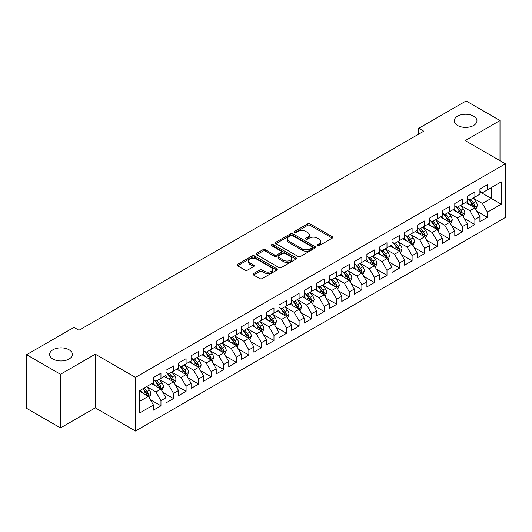 <?xml version="1.0" encoding="UTF-8"?>
<svg xmlns="http://www.w3.org/2000/svg" width="532" height="532" viewBox="0 0 532 532"><rect width="100%" height="100%" fill="white"/><g stroke="black" fill="none" stroke-linecap="round" stroke-linejoin="round"><path stroke-width="0.8" d="M317.458 245.684A1.217 0.705 0 0 0 319.18 245.684L332.281 238.123A1.742 1.004 0 0 0 332.786 237.412A1.742 1.004 0 0 0 332.281 236.7L310.09 223.892A1.742 1.004 0 0 0 307.629 223.892L294.529 231.453A1.217 0.705 0 0 0 294.176 231.952A1.217 0.705 0 0 0 294.529 232.451A1.217 0.705 0 0 0 296.257 232.451L297.953 231.473A5.579 3.219 0 0 1 305.84 231.473L307.689 232.537A5.579 3.219 0 0 1 309.325 234.818A5.579 3.219 0 0 1 307.689 237.092L305.993 238.07A1.217 0.705 0 0 0 305.634 238.569A1.217 0.705 0 0 0 305.993 239.068A1.217 0.705 0 0 0 307.722 239.068L309.411 238.09A5.579 3.219 0 0 1 317.305 238.09L319.153 239.154A5.579 3.219 0 0 1 320.783 241.435A5.579 3.219 0 0 1 319.153 243.709L317.458 244.687A1.217 0.705 0 0 0 317.099 245.186A1.217 0.705 0 0 0 317.458 245.684L317.458 244.687M69.04 349.77A11.365 6.564 0 0 0 56.658 348.347A11.365 6.564 0 0 0 49.642 354.412A11.365 6.564 0 0 0 52.967 359.047A11.365 6.564 0 0 0 65.356 360.47A11.365 6.564 0 0 0 72.372 354.412A11.365 6.564 0 0 0 69.04 349.77M473.633 116.182A11.365 6.564 0 0 0 461.244 114.759A11.365 6.564 0 0 0 454.228 120.824A11.365 6.564 0 0 0 457.56 125.466A11.365 6.564 0 0 0 469.942 126.889A11.365 6.564 0 0 0 476.958 120.824A11.365 6.564 0 0 0 473.633 116.182M253.518 273.561A1.742 1.004 0 0 0 253.006 274.273A1.742 1.004 0 0 0 253.518 274.984L259.742 278.582A1.742 1.004 0 0 0 262.21 278.582L276.753 270.183A1.742 1.004 0 0 0 277.258 269.471A1.742 1.004 0 0 0 276.753 268.76L254.562 255.952A1.742 1.004 0 0 0 252.102 255.952L237.558 264.344A1.742 1.004 0 0 0 237.046 265.056A1.742 1.004 0 0 0 237.558 265.767L245.072 270.11A1.742 1.004 0 0 0 247.54 270.11L253.764 266.519A1.742 1.004 0 0 0 254.276 265.807A1.742 1.004 0 0 0 253.764 265.096L250.033 262.941A4.662 2.693 0 0 1 248.67 261.039A4.662 2.693 0 0 1 251.55 258.552A4.662 2.693 0 0 1 256.63 259.137L271.234 267.569A4.662 2.693 0 0 1 272.603 269.471A4.662 2.693 0 0 1 269.724 271.958A4.662 2.693 0 0 1 264.643 271.373L262.21 269.97A1.742 1.004 0 0 0 259.742 269.97L253.518 273.561L253.518 274.984M60.502 374.275L60.502 427.921L95.288 407.844L95.288 354.192L60.502 374.275L26.6 354.698L73.941 327.366L78.962 330.266L423.778 131.191L418.757 128.292L418.757 134.091M95.288 354.192L135.467 377.394L505.4 163.816L505.4 217.462L135.467 431.04L135.467 377.394M500 160.697L500 120.531L465.221 140.614L505.4 163.816M500 120.531L466.099 100.96L418.757 128.292M298.073 256.451A1.742 1.004 0 0 0 300.54 256.451L315.084 248.052A1.742 1.004 0 0 0 315.596 247.34A1.742 1.004 0 0 0 315.084 246.629L292.899 233.821A1.742 1.004 0 0 0 290.432 233.821L275.889 242.213A1.742 1.004 0 0 0 275.377 242.925A1.742 1.004 0 0 0 275.889 243.636L298.073 256.451M272.125 245.95A1.217 0.705 0 0 1 273.362 246.123L273.362 244.673L295.918 257.694A1.742 1.004 0 0 1 296.43 258.406A1.742 1.004 0 0 1 295.918 259.117L281.375 267.516A1.742 1.004 0 0 1 278.908 267.516L256.723 254.702L256.723 253.279A1.742 1.004 0 0 0 256.211 253.99A1.742 1.004 0 0 0 256.723 254.702M256.723 253.279L262.948 249.688A1.742 1.004 0 0 1 265.415 249.688L274.412 254.881A1.742 1.004 0 0 0 276.873 254.881L281.002 252.501A1.742 1.004 0 0 0 281.514 251.789A1.742 1.004 0 0 0 281.002 251.077L271.639 245.664A1.217 0.705 0 0 1 271.28 245.172A1.217 0.705 0 0 1 272.032 244.52A1.217 0.705 0 0 1 273.362 244.673M479.911 191.872L491.209 198.396L491.209 187.67L501.257 181.864L487.445 189.844L487.445 184.697L479.911 189.046L479.911 194.193L474.883 197.093L474.883 191.946L467.355 196.295L467.355 201.442L462.328 204.341L462.328 199.194L454.793 203.543L454.793 208.69L449.773 211.59L449.773 206.443L442.238 210.792L442.238 215.939L437.218 218.838L437.218 213.691L429.683 218.04L429.683 223.187L424.656 226.087L424.656 220.94L417.121 225.295L417.121 230.442L412.101 233.342L412.101 228.195L404.566 232.544L404.566 237.691L399.545 240.59L399.545 235.443L392.011 239.792L392.011 244.939L386.99 247.839L386.99 242.692L379.456 247.041L379.456 252.188L374.428 255.087L374.428 249.94L366.894 254.289L366.894 259.436L361.873 262.336L361.873 257.189L354.339 261.538L354.339 266.692L349.318 269.591L349.318 264.444L341.783 268.793L341.783 273.94L336.756 276.84L336.756 271.692L329.222 276.042L329.222 281.189L324.201 284.088L324.201 278.941L316.666 283.29L316.666 288.437L311.646 291.337L311.646 286.189L304.111 290.538L304.111 295.686L299.09 298.585L299.09 293.438L291.556 297.787L291.556 302.934L286.529 305.84L286.529 300.693L278.994 305.042L278.994 310.189L273.973 313.089L273.973 307.942L266.439 312.291L266.439 317.438L261.418 320.337L261.418 315.19L253.884 319.539L253.884 324.686L248.863 327.586L248.863 322.439L241.328 326.788L241.328 331.935L236.301 334.834L236.301 329.687L228.767 334.036L228.767 339.183L223.746 342.083L223.746 336.936L216.211 341.291L216.211 346.438L211.191 349.338L211.191 344.191L203.656 348.54L203.656 353.687L198.629 356.586L198.629 351.439L191.094 355.788L191.094 360.935L186.074 363.835L186.074 358.688L178.539 363.037L178.539 368.184L173.518 371.083L173.518 365.936L165.984 370.285L165.984 375.432L160.963 378.332L160.963 373.185L153.429 377.534L153.429 382.688L139.61 390.661L139.61 412.992L153.429 405.012L148.401 396.313L139.61 391.239M501.257 181.864L501.257 204.195L487.445 212.168L482.418 203.47L473.314 198.217M476.832 211.191L487.445 217.315L487.445 212.168M487.445 217.315L479.911 221.671L479.911 216.517L474.883 219.423L469.862 210.719L460.759 205.465M464.276 218.439L474.883 224.571L474.883 219.423M474.883 224.571L467.355 228.92L467.355 223.773L462.328 226.672L457.307 217.974L448.203 212.714M451.721 225.694L462.328 231.819L462.328 226.672M462.328 231.819L454.793 236.168L454.793 231.021L449.773 233.92L444.752 225.222L435.648 219.962M439.159 232.943L449.773 239.068L449.773 233.92M449.773 239.068L442.238 243.417L442.238 238.27L437.218 241.169L432.19 232.471L423.086 227.211M426.604 240.191L437.218 246.316L437.218 241.169M437.218 246.316L429.683 250.665L429.683 245.518L424.656 248.417L419.635 239.719L410.531 234.466M414.049 247.44L424.656 253.565L424.656 248.417M424.656 253.565L417.121 257.914L417.121 252.767L412.101 255.673L407.08 246.968L397.976 241.714M401.494 254.688L412.101 260.82L412.101 255.673M412.101 260.82L404.566 265.169L404.566 260.022L399.545 262.921L394.525 254.216L385.414 248.963M388.932 261.943L399.545 268.068L399.545 262.921M399.545 268.068L392.011 272.417L392.011 267.27L386.99 270.17L381.963 261.471L372.859 256.211M376.377 269.192L386.99 275.317L386.99 270.17M386.99 275.317L379.456 279.666L379.456 274.519L374.428 277.418L369.408 268.72L360.304 263.46M363.822 276.44L374.428 282.565L374.428 277.418M374.428 282.565L366.894 286.914L366.894 281.767L361.873 284.667L356.852 275.968L347.748 270.715M351.26 283.689L361.873 289.814L361.873 284.667M361.873 289.814L354.339 294.163L354.339 289.016L349.318 291.915L344.29 283.217L335.187 277.963M338.704 290.938L349.318 297.062L349.318 291.915M349.318 297.062L341.783 301.418L341.783 296.271L336.756 299.17L331.735 290.465L322.631 285.212M326.149 298.186L336.756 304.317L336.756 299.17M336.756 304.317L329.222 308.666L329.222 303.519L324.201 306.419L319.18 297.721L310.076 292.46M313.594 305.441L324.201 311.566L324.201 306.419M324.201 311.566L316.666 315.915L316.666 310.768L311.646 313.667L306.625 304.969L297.521 299.709M301.032 312.69L311.646 318.814L311.646 313.667M311.646 318.814L304.111 323.163L304.111 318.016L299.09 320.916L294.063 312.218L284.959 306.964M288.477 319.938L299.09 326.063L299.09 320.916M299.09 326.063L291.556 330.412L291.556 325.265L286.529 328.164L281.508 319.466L272.404 314.213M275.922 327.187L286.529 333.311L286.529 328.164M286.529 333.311L278.994 337.667L278.994 332.513L273.973 335.419L268.953 326.715L259.849 321.461M263.36 334.435L273.973 340.566L273.973 335.419M273.973 340.566L266.439 344.916L266.439 339.768L261.418 342.668L256.391 333.97L247.287 328.71M250.805 341.69L261.418 347.815L261.418 342.668M261.418 347.815L253.884 352.164L253.884 347.017L248.863 349.916L243.836 341.218L234.732 335.958M238.25 348.939L248.863 355.063L248.863 349.916M248.863 355.063L241.328 359.413L241.328 354.265L236.301 357.165L231.28 348.467L222.177 343.207M225.694 356.187L236.301 362.312L236.301 357.165M236.301 362.312L228.767 366.661L228.767 361.514L223.746 364.413L218.725 355.715L209.621 350.462M213.133 363.436L223.746 369.56L223.746 364.413M223.746 369.56L216.211 373.91L216.211 368.762L211.191 371.662L206.163 362.964L197.059 357.71M200.577 370.684L211.191 376.816L211.191 371.662M211.191 376.816L203.656 381.165L203.656 376.018L198.629 378.917L193.608 370.212L184.504 364.959M188.022 377.939L198.629 384.064L198.629 378.917M198.629 384.064L191.094 388.413L191.094 383.266L186.074 386.166L181.053 377.467L171.949 372.207M175.467 385.188L186.074 391.313L186.074 386.166M186.074 391.313L178.539 395.662L178.539 390.515L173.518 393.414L168.498 384.716L159.394 379.456M162.905 392.436L173.518 398.561L173.518 393.414M173.518 398.561L165.984 402.91L165.984 397.763L160.963 400.663L155.936 391.964L146.832 386.711M150.35 399.685L160.963 405.81L160.963 400.663M160.963 405.81L153.429 410.159L153.429 405.012M153.429 379.782L155.936 381.238L160.963 378.332M139.61 401.387L148.401 396.313M165.984 372.533L168.498 373.983L173.518 371.083M155.936 391.964L160.963 389.065L151.667 383.698M165.984 397.763L160.963 389.065M178.539 365.284L181.053 366.734L186.074 363.835M168.498 384.716L173.518 381.816L164.222 376.45M178.539 390.515L173.518 381.816M191.094 358.036L193.608 359.486L198.629 356.586M181.053 377.467L186.074 374.568L176.784 369.201M191.094 383.266L186.074 374.568M203.656 350.788L206.163 352.237L211.191 349.338M193.608 370.212L198.629 367.313L189.339 361.953M203.656 376.018L198.629 367.313M216.211 343.539L218.725 344.989L223.746 342.083M206.163 362.964L211.191 360.064L201.894 354.698M216.211 368.762L211.191 360.064M228.767 336.284L231.28 337.734L236.301 334.834M218.725 355.715L223.746 352.816L214.456 347.449M228.767 361.514L223.746 352.816M241.328 329.035L243.836 330.485L248.863 327.586M231.28 348.467L236.301 345.567L227.011 340.201M241.328 354.265L236.301 345.567M253.884 321.787L256.391 323.237L261.418 320.337M243.836 341.218L248.863 338.319L239.566 332.952M253.884 347.017L248.863 338.319M266.439 314.538L268.953 315.988L273.973 313.089M256.391 333.97L261.418 331.064L252.121 325.704M266.439 339.768L261.418 331.064M278.994 307.29L281.508 308.74L286.529 305.84M268.953 326.715L273.973 323.815L264.683 318.449M278.994 332.513L273.973 323.815M291.556 300.035L294.063 301.484L299.09 298.585M281.508 319.466L286.529 316.567L277.238 311.2M291.556 325.265L286.529 316.567M304.111 292.786L306.625 294.236L311.646 291.337M294.063 312.218L299.09 309.318L289.794 303.952M304.111 318.016L299.09 309.318M316.666 285.538L319.18 286.987L324.201 284.088M306.625 304.969L311.646 302.07L302.356 296.703M316.666 310.768L311.646 302.07M329.222 278.289L331.735 279.739L336.756 276.84M319.18 297.721L324.201 294.821L314.911 289.455M329.222 303.519L324.201 294.821M341.783 271.041L344.29 272.49L349.318 269.591M331.735 290.465L336.756 287.566L327.466 282.206M341.783 296.271L336.756 287.566M354.339 263.786L356.852 265.242L361.873 262.336M344.29 283.217L349.318 280.317L340.021 274.951M354.339 289.016L349.318 280.317M366.894 256.537L369.408 257.987L374.428 255.087M356.852 275.968L361.873 273.069L352.583 267.702M366.894 281.767L361.873 273.069M379.456 249.289L381.963 250.738L386.99 247.839M369.408 268.72L374.428 265.82L365.138 260.454M379.456 274.519L374.428 265.82M392.011 242.04L394.525 243.49L399.545 240.59M381.963 261.471L386.99 258.572L377.693 253.205M392.011 267.27L386.99 258.572M404.566 234.792L407.08 236.241L412.101 233.342M394.525 254.216L399.545 251.317L390.249 245.957M404.566 260.022L399.545 251.317M417.121 227.543L419.635 228.993L424.656 226.087M407.08 246.968L412.101 244.068L402.81 238.702M417.121 252.767L412.101 244.068M429.683 220.288L432.19 221.738L437.218 218.838M419.635 239.719L424.656 236.82L415.366 231.453M429.683 245.518L424.656 236.82M442.238 213.039L444.752 214.489L449.773 211.59M432.19 232.471L437.218 229.571L427.921 224.205M442.238 238.27L437.218 229.571M454.793 205.791L457.307 207.241L462.328 204.341M444.752 225.222L449.773 222.323L440.483 216.956M454.793 231.021L449.773 222.323M467.355 198.542L469.862 199.992L474.883 197.093M457.307 217.974L462.328 215.068L453.038 209.708M467.355 223.773L462.328 215.068M479.911 191.294L482.418 192.744L487.445 189.844M469.862 210.719L474.883 207.819L465.593 202.459M479.911 216.517L474.883 207.819M26.6 354.698L26.6 408.35L60.502 427.921M95.288 407.844L135.467 431.04M482.418 203.47L491.209 198.396L501.257 204.195M317.943 245.857L319.153 245.159A5.579 3.219 0 0 0 320.783 242.885L320.783 241.435M309.325 234.818L309.325 236.268A5.579 3.219 0 0 1 307.689 238.542L306.479 239.24M332.281 236.7L332.281 238.123L310.09 225.342A1.742 1.004 0 0 0 307.629 225.342L295.021 232.624M315.064 248.065L292.899 235.27A1.742 1.004 0 0 0 290.432 235.27L275.909 243.649M312.005 247.839A1.217 0.705 0 0 0 312.357 247.34A1.217 0.705 0 0 0 312.005 246.841L292.527 235.596A1.217 0.705 0 0 0 290.805 235.596L289.016 236.627A5.579 3.219 0 0 0 287.38 238.908A5.579 3.219 0 0 0 289.016 241.182L302.329 248.87A5.579 3.219 0 0 0 310.216 248.87L312.005 247.839L312.005 249.289A1.217 0.705 0 0 0 312.357 248.79L312.357 247.34M287.38 238.908L287.38 240.358A5.579 3.219 0 0 0 289.016 242.632L289.016 241.182M312.005 249.289L310.216 250.319A5.579 3.219 0 0 1 302.329 250.319L289.016 242.632M256.743 254.715L262.948 251.137L262.948 249.688M281.514 251.789L281.514 253.239A1.742 1.004 0 0 1 281.002 253.95L276.873 256.331A1.742 1.004 0 0 1 274.412 256.331L265.415 251.137A1.742 1.004 0 0 0 262.948 251.137M273.362 246.123L295.892 259.131M283.749 260.274A4.662 2.693 0 0 0 288.829 260.86A4.662 2.693 0 0 0 291.709 258.372A4.662 2.693 0 0 0 290.339 256.464L285.192 253.498A1.742 1.004 0 0 0 282.731 253.498L278.602 255.879A1.742 1.004 0 0 0 278.09 256.59A1.742 1.004 0 0 0 278.602 257.302L283.749 260.274L283.749 261.724A4.662 2.693 0 0 0 288.829 262.309A4.662 2.693 0 0 0 291.709 259.822L291.709 258.372M278.09 256.59L278.09 258.04A1.742 1.004 0 0 0 278.602 258.752L278.602 257.302M283.749 261.724L278.602 258.752M272.603 269.471L272.603 270.921A4.662 2.693 0 0 1 269.724 273.408A4.662 2.693 0 0 1 264.643 272.823L262.21 271.42A1.742 1.004 0 0 0 259.742 271.42L253.538 274.997M248.67 261.039L248.67 262.489A4.662 2.693 0 0 0 250.033 264.391L250.033 262.941M253.744 266.532L250.033 264.391M276.753 268.76L276.753 270.183L254.562 257.402A1.742 1.004 0 0 0 252.102 257.402L237.578 265.781L237.558 264.344M475.814 209.428L477.37 205.631A4.708 2.72 -120 0 0 475.867 201.621L473.201 198.064M468.951 204.394L466.923 201.688M473.999 207.307L474.83 205.831A4.708 2.72 -120 0 0 473.487 203.005L470.82 199.44M469.297 199.66L472.589 204.062A2.401 1.383 60 0 1 473.028 204.787L474.83 205.831M468.466 199.187L471.977 203.869A4.708 2.72 60 0 1 473.327 206.702L473.42 206.975M463.259 216.677L464.815 212.88A4.708 2.72 -120 0 0 463.312 208.877L460.646 205.312M456.396 211.643L454.368 208.936M461.444 214.556L462.275 213.079A4.708 2.72 -120 0 0 460.925 210.253L458.258 206.689M456.735 206.915L460.034 211.31A2.401 1.383 60 0 1 460.466 212.035L462.275 213.079M455.911 206.436L459.422 211.124A4.708 2.72 60 0 1 460.765 213.95L460.865 214.223M450.704 223.932L452.26 220.128A4.708 2.72 -120 0 0 450.757 216.125L448.09 212.561M443.841 218.891L441.813 216.185M448.888 221.811L449.72 220.334A4.708 2.72 -120 0 0 448.37 217.502L445.703 213.937M444.18 214.163L447.472 218.559A2.401 1.383 60 0 1 447.911 219.29L449.72 220.334M443.356 213.684L446.867 218.373A4.708 2.72 60 0 1 448.21 221.199L448.303 221.472M438.142 231.181L439.698 227.383A4.708 2.72 -120 0 0 438.202 223.374L435.528 219.809M431.279 226.147L429.251 223.44M436.326 229.059L437.158 227.583A4.708 2.72 -120 0 0 435.814 224.75L433.148 221.192M431.625 221.412L434.917 225.807A2.401 1.383 60 0 1 435.356 226.539L437.158 227.583M430.794 220.933L434.305 225.621A4.708 2.72 60 0 1 435.655 228.454L435.748 228.727M425.587 238.429L427.143 234.632A4.708 2.72 -120 0 0 425.64 230.622L422.973 227.064M418.724 233.395L416.696 230.689M423.771 236.308L424.603 234.831A4.708 2.72 -120 0 0 423.259 231.999L420.586 228.441M419.063 228.66L422.361 233.063A2.401 1.383 60 0 1 422.794 233.787L424.603 234.831M418.238 228.181L421.75 232.87A4.708 2.72 60 0 1 423.1 235.703L423.193 235.975M413.032 245.678L414.588 241.88A4.708 2.72 -120 0 0 413.085 237.87L410.418 234.313M406.169 240.644L404.14 237.937M411.216 243.556L412.047 242.08A4.708 2.72 -120 0 0 410.697 239.247L408.031 235.689M406.508 235.909L409.806 240.311A2.401 1.383 60 0 1 410.238 241.036L412.047 242.08M405.683 235.43L409.194 240.118A4.708 2.72 60 0 1 410.538 242.951L410.638 243.224M400.476 252.926L402.032 249.129A4.708 2.72 -120 0 0 400.529 245.126L397.863 241.561M393.607 247.892L391.585 245.186M398.654 250.805L399.492 249.328A4.708 2.72 -120 0 0 398.142 246.502L395.476 242.938M393.953 243.164L397.244 247.56A2.401 1.383 60 0 1 397.683 248.284L399.492 249.328M393.121 242.685L396.633 247.367A4.708 2.72 60 0 1 397.983 250.2L398.076 250.472M387.914 260.181L389.471 256.377A4.708 2.72 -120 0 0 387.974 252.374L385.301 248.81M381.052 255.141L379.023 252.434M386.099 258.06L386.93 256.577A4.708 2.72 -120 0 0 385.587 253.751L382.92 250.186M381.397 250.412L384.689 254.808A2.401 1.383 60 0 1 385.128 255.54L386.93 256.577M380.566 249.934L384.077 254.622A4.708 2.72 60 0 1 385.427 257.448L385.52 257.721M375.359 267.43L376.915 263.626A4.708 2.72 -120 0 0 375.412 259.623L372.746 256.058M368.496 262.396L366.468 259.689M373.544 265.308L374.375 263.832A4.708 2.72 -120 0 0 373.025 260.999L370.358 257.441M368.836 257.661L372.134 262.057A2.401 1.383 60 0 1 372.566 262.788L374.375 263.832M368.011 257.182L371.522 261.87A4.708 2.72 60 0 1 372.866 264.697L372.965 264.969M362.804 274.678L364.36 270.881A4.708 2.72 -120 0 0 362.857 266.871L360.191 263.313M355.941 269.644L353.913 266.938M360.989 272.557L361.82 271.081A4.708 2.72 -120 0 0 360.47 268.248L357.803 264.69M356.28 264.909L359.579 269.305A2.401 1.383 60 0 1 360.011 270.037L361.82 271.081M355.456 264.431L358.967 269.119A4.708 2.72 60 0 1 360.31 271.952L360.403 272.224M350.242 281.927L351.805 278.13A4.708 2.72 -120 0 0 350.302 274.12L347.635 270.562M343.379 276.893L341.351 274.186M348.427 279.805L349.258 278.329A4.708 2.72 -120 0 0 347.915 275.496L345.248 271.938M343.725 272.158L347.017 276.56A2.401 1.383 60 0 1 347.456 277.285L349.258 278.329M342.894 271.679L346.405 276.367A4.708 2.72 60 0 1 347.755 279.2L347.848 279.473M337.687 289.175L339.243 285.378A4.708 2.72 -120 0 0 337.74 281.368L335.074 277.81M330.824 284.141L328.796 281.435M335.872 287.054L336.703 285.578A4.708 2.72 -120 0 0 335.36 282.751L332.693 279.187M331.17 279.406L334.462 283.809A2.401 1.383 60 0 1 334.894 284.534L336.703 285.578M330.339 278.934L333.85 283.616A4.708 2.72 60 0 1 335.2 286.449L335.293 286.721M325.132 296.43L326.688 292.627A4.708 2.72 -120 0 0 325.185 288.623L322.518 285.059M318.269 291.39L316.241 288.683M323.316 294.309L324.148 292.826A4.708 2.72 -120 0 0 322.798 290L320.131 286.435M318.608 286.662L321.907 291.057A2.401 1.383 60 0 1 322.339 291.789L324.148 292.826M317.784 286.183L321.295 290.871A4.708 2.72 60 0 1 322.638 293.697L322.738 293.97M312.577 303.679L314.133 299.875A4.708 2.72 -120 0 0 312.63 295.872L309.963 292.307M305.714 298.638L303.686 295.932M310.761 301.558L311.592 300.081A4.708 2.72 -120 0 0 310.242 297.248L307.576 293.684M306.053 293.91L309.345 298.306A2.401 1.383 60 0 1 309.784 299.037L311.592 300.081M305.228 293.431L308.733 298.12A4.708 2.72 60 0 1 310.083 300.946L310.176 301.218M300.015 310.927L301.571 307.13A4.708 2.72 -120 0 0 300.075 303.12L297.401 299.563M293.152 305.893L291.124 303.187M298.199 308.806L299.031 307.33A4.708 2.72 -120 0 0 297.687 304.497L295.021 300.939M293.498 301.159L296.79 305.554A2.401 1.383 60 0 1 297.228 306.286L299.031 307.33M292.667 300.68L296.178 305.368A4.708 2.72 60 0 1 297.528 308.201L297.621 308.474M287.46 318.176L289.016 314.379A4.708 2.72 -120 0 0 287.513 310.369L284.846 306.811M280.597 313.142L278.568 310.435M285.644 316.055L286.475 314.578A4.708 2.72 -120 0 0 285.132 311.745L282.459 308.188M280.936 308.407L284.234 312.809A2.401 1.383 60 0 1 284.667 313.534L286.475 314.578M280.111 307.928L283.623 312.617A4.708 2.72 60 0 1 284.966 315.449L285.066 315.722M274.904 325.424L276.46 321.627A4.708 2.72 -120 0 0 274.958 317.617L272.291 314.06M268.042 320.39L266.013 317.684M273.089 323.303L273.92 321.827A4.708 2.72 -120 0 0 272.57 319L269.904 315.436M268.381 315.656L271.679 320.058A2.401 1.383 60 0 1 272.111 320.783L273.92 321.827M267.556 315.183L271.067 319.865A4.708 2.72 60 0 1 272.411 322.698L272.51 322.971M262.349 332.673L263.905 328.876A4.708 2.72 -120 0 0 262.402 324.872L259.736 321.308M255.48 327.639L253.451 324.932M260.527 330.552L261.365 329.075A4.708 2.72 -120 0 0 260.015 326.249L257.348 322.685M255.826 322.911L259.117 327.306A2.401 1.383 60 0 1 259.556 328.031L261.365 329.075M254.994 322.432L258.505 327.12A4.708 2.72 60 0 1 259.855 329.946L259.949 330.219M249.787 339.928L251.343 336.124A4.708 2.72 -120 0 0 249.84 332.121L247.174 328.557M242.925 334.887L240.896 332.181M247.972 337.807L248.803 336.33A4.708 2.72 -120 0 0 247.46 333.498L244.793 329.933M243.27 330.159L246.562 334.555A2.401 1.383 60 0 1 247.001 335.286L248.803 336.33M242.439 329.68L245.95 334.369A4.708 2.72 60 0 1 247.3 337.195L247.393 337.468M237.232 347.177L238.788 343.379A4.708 2.72 -120 0 0 237.285 339.369L234.619 335.805M230.369 342.143L228.341 339.436M235.417 345.055L236.248 343.579A4.708 2.72 -120 0 0 234.898 340.746L232.231 337.188M230.708 337.408L234.007 341.803A2.401 1.383 60 0 1 234.439 342.535L236.248 343.579M229.884 336.929L233.395 341.617A4.708 2.72 60 0 1 234.738 344.45L234.838 344.716M224.677 354.425L226.233 350.628A4.708 2.72 -120 0 0 224.73 346.618L222.063 343.06M217.814 349.391L215.786 346.684M222.861 352.304L223.693 350.827A4.708 2.72 -120 0 0 222.343 347.995L219.676 344.437M218.153 344.656L221.445 349.058A2.401 1.383 60 0 1 221.884 349.783L223.693 350.827M217.329 344.177L220.84 348.866A4.708 2.72 60 0 1 222.183 351.699L222.276 351.971M212.115 361.674L213.671 357.876A4.708 2.72 -120 0 0 212.175 353.866L209.508 350.309M205.252 356.639L203.224 353.933M210.3 359.552L211.131 358.076A4.708 2.72 -120 0 0 209.788 355.243L207.121 351.685M205.598 351.905L208.89 356.307A2.401 1.383 60 0 1 209.329 357.032L211.131 358.076M204.767 351.426L208.278 356.114A4.708 2.72 60 0 1 209.628 358.947L209.721 359.22M199.56 368.922L201.116 365.125A4.708 2.72 -120 0 0 199.613 361.122L196.946 357.557M192.697 363.888L190.669 361.181M197.744 366.801L198.576 365.324A4.708 2.72 -120 0 0 197.232 362.498L194.559 358.934M193.036 359.16L196.335 363.556A2.401 1.383 60 0 1 196.767 364.28L198.576 365.324M192.212 358.681L195.723 363.363A4.708 2.72 60 0 1 197.073 366.196L197.166 366.468M187.005 376.177L188.561 372.373A4.708 2.72 -120 0 0 187.058 368.37L184.391 364.806M180.142 371.137L178.114 368.43M185.189 374.056L186.02 372.573A4.708 2.72 -120 0 0 184.671 369.747L182.004 366.182M180.481 366.408L183.779 370.804A2.401 1.383 60 0 1 184.212 371.536L186.02 372.573M179.656 365.93L183.168 370.618A4.708 2.72 60 0 1 184.511 373.444L184.611 373.717M174.449 383.426L176.006 379.622A4.708 2.72 -120 0 0 174.503 375.619L171.836 372.054M167.58 378.392L165.558 375.678M172.627 381.304L173.465 379.828A4.708 2.72 -120 0 0 172.115 376.995L169.449 373.437M167.926 373.657L171.218 378.053A2.401 1.383 60 0 1 171.656 378.784L173.465 379.828M167.095 373.178L170.606 377.866A4.708 2.72 60 0 1 171.956 380.693L172.049 380.965M161.888 390.674L163.444 386.877A4.708 2.72 -120 0 0 161.947 382.867L159.274 379.309M155.025 385.64L152.997 382.934M160.072 388.553L160.903 387.077A4.708 2.72 -120 0 0 159.56 384.244L156.893 380.686M155.371 380.905L158.662 385.301A2.401 1.383 60 0 1 159.101 386.033L160.903 387.077M154.539 380.427L158.051 385.115A4.708 2.72 60 0 1 159.4 387.948L159.494 388.22M149.332 397.923L150.889 394.126A4.708 2.72 -120 0 0 149.386 390.116L146.719 386.558M142.47 392.889L140.441 390.182M147.517 395.801L148.348 394.325A4.708 2.72 -120 0 0 146.998 391.492L144.332 387.934M143.155 388.613L146.107 392.556A2.401 1.383 60 0 1 146.539 393.281L148.348 394.325M142.829 388.806L145.495 392.363A4.708 2.72 60 0 1 146.839 395.196L146.938 395.469M319.153 245.159L319.153 243.709M305.993 239.068L305.993 238.07M307.689 238.542L307.689 237.092M294.529 232.451L294.529 231.453M307.629 225.342L307.629 223.892M310.09 225.342L310.09 223.892M275.889 243.636L275.889 242.213M290.432 235.27L290.432 233.821M292.899 235.27L292.899 233.821M315.084 248.052L315.084 246.629M302.329 250.319L302.329 248.87M310.216 250.319L310.216 248.87M265.415 251.137L265.415 249.688M274.412 256.331L274.412 254.881M276.873 256.331L276.873 254.881M281.002 253.95L281.002 252.501M295.918 259.117L295.918 257.694M259.742 271.42L259.742 269.97M262.21 271.42L262.21 269.97M264.643 272.823L264.643 271.373M253.764 266.519L253.764 265.096M252.102 257.402L252.102 255.952M254.562 257.402L254.562 255.952M474.298 207.48L477.344 205.724M473.487 203.005L475.867 201.621M470.009 205.006L471.977 203.869M461.736 214.728L464.782 212.973M460.925 210.253L463.312 208.877M457.454 212.255L459.422 211.124M449.181 221.977L452.227 220.221M448.37 217.502L450.757 216.125M444.898 219.503L446.867 218.373M436.626 229.232L439.671 227.47M435.814 224.75L438.202 223.374M432.343 226.758L434.305 225.621M424.071 236.481L427.116 234.718M423.259 231.999L425.64 230.622M419.781 234.007L421.75 232.87M411.509 243.729L414.554 241.974M410.697 239.247L413.085 237.87M407.226 241.255L409.194 240.118M398.953 250.978L401.999 249.222M398.142 246.502L400.529 245.126M394.671 248.504L396.633 247.367M386.398 258.226L389.444 256.471M385.587 253.751L387.974 252.374M382.116 255.752L384.077 254.622M373.843 265.481L376.882 263.719M373.025 260.999L375.412 259.623M369.554 263.007L371.522 261.87M361.281 272.73L364.327 270.968M360.47 268.248L362.857 266.871M356.999 270.256L358.967 269.119M348.726 279.978L351.772 278.223M347.915 275.496L350.302 274.12M344.443 277.505L346.405 276.367M336.171 287.227L339.217 285.471M335.36 282.751L337.74 281.368M331.882 284.753L333.85 283.616M323.609 294.475L326.655 292.72M322.798 290L325.185 288.623M319.326 292.002L321.295 290.871M311.054 301.724L314.099 299.968M310.242 297.248L312.63 295.872M306.771 299.25L308.733 298.12M298.499 308.979L301.544 307.217M297.687 304.497L300.075 303.12M294.216 306.505L296.178 305.368M285.943 316.227L288.982 314.465M285.132 311.745L287.513 310.369M281.654 313.754L283.623 312.617M273.382 323.476L276.427 321.72M272.57 319L274.958 317.617M269.099 321.002L271.067 319.865M260.826 330.724L263.872 328.969M260.015 326.249L262.402 324.872M256.544 328.251L258.505 327.12M248.271 337.973L251.317 336.217M247.46 333.498L249.84 332.121M243.982 335.499L245.95 334.369M235.709 345.228L238.755 343.466M234.898 340.746L237.285 339.369M231.427 342.754L233.395 341.617M223.154 352.477L226.2 350.714M222.343 347.995L224.73 346.618M218.871 350.003L220.84 348.866M210.599 359.725L213.645 357.969M209.788 355.243L212.175 353.866M206.316 357.251L208.278 356.114M198.044 366.974L201.089 365.218M197.232 362.498L199.613 361.122M193.754 364.5L195.723 363.363M185.482 374.222L188.528 372.467M184.671 369.747L187.058 368.37M181.199 371.748L183.168 370.618M172.927 381.477L175.972 379.715M172.115 376.995L174.503 375.619M168.644 379.003L170.606 377.866M160.371 388.726L163.417 386.964M159.56 384.244L161.947 382.867M156.089 386.252L158.051 385.115M147.816 395.974L150.855 394.219M146.998 391.492L149.386 390.116M143.527 393.5L145.495 392.363"/></g></svg>
